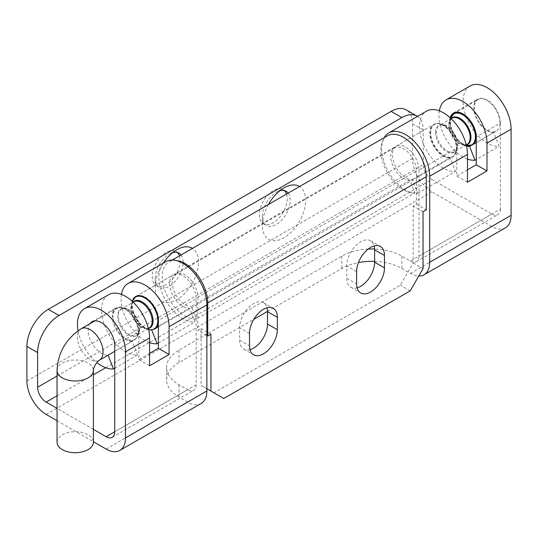 <?xml version="1.0" encoding="UTF-8"?>
<svg xmlns="http://www.w3.org/2000/svg" width="538" height="538" viewBox="0 0 538 538"><rect width="100%" height="100%" fill="white"/><g stroke="black" fill="none" stroke-linecap="round" stroke-linejoin="round"><path stroke-width="0.4" stroke-dasharray="2.69 2.02" d="M57.035 442.223A18.178 10.498 180 0 1 68.259 432.525A18.178 10.498 180 0 1 88.071 434.805A18.178 10.498 0 0 1 93.39 442.223M94.735 320.897L116.161 308.53A18.178 10.498 -120 0 0 112.402 316.848A18.178 10.498 -120 0 0 125.253 339.115A18.178 10.498 60 0 0 134.345 340.016A18.178 10.498 60 0 0 137.129 325.45A18.178 10.498 60 0 0 125.253 309.431A18.178 10.498 -120 0 0 116.161 308.53C119.322 307.447 121.326 307.205 122.166 307.797A17.922 10.35 60 0 0 113.175 316.613A1.513 0.874 0 0 0 112.402 316.848A1.513 0.874 180 0 1 113.175 316.613A17.922 10.35 -120 0 0 125.845 338.563A1.513 0.874 -60 0 1 125.253 339.115A1.513 0.874 120 0 0 125.845 338.563A17.922 10.35 -120 0 0 137.977 335.181A17.922 10.35 -120 0 0 138.522 331.247A17.922 10.35 60 0 0 122.166 307.797L125.361 308.523A15.407 8.89 60 0 1 139.416 328.671A15.407 8.89 60 0 1 138.945 332.054A15.407 8.89 60 0 1 126.921 333.903A15.407 8.89 60 0 1 117.627 316.095A15.407 8.89 60 0 1 125.361 308.523L121.541 308.92A15.151 8.749 -120 0 0 118.407 315.86A15.151 8.749 -120 0 0 125.018 331.105A15.151 8.749 -120 0 0 136.692 335.161A15.151 8.749 -120 0 0 139.826 328.227A15.151 8.749 -120 0 0 133.216 312.981A15.151 8.749 -120 0 0 121.541 308.92L133.189 302.201M441.052 124.735A1.513 1.19 86 0 0 441.839 124.655A1.513 1.19 -94 0 1 441.052 124.735A15.481 8.938 -120 0 0 435.464 132.536A1.513 0.874 0 0 0 436.365 132.287A1.513 0.874 180 0 1 435.464 132.536A15.481 8.938 60 0 0 451.759 152.974A15.481 8.938 60 0 0 457.172 147.385A15.481 8.938 60 0 0 444.401 125.273A15.481 8.938 60 0 0 441.052 124.735M158.36 326.848L452.505 157.029A18.783 10.847 -120 0 1 449.607 157.89A18.783 10.847 60 0 1 432.525 143.902A18.783 10.847 60 0 1 433.722 124.486L437.038 123.498L441.395 124.177L444.401 125.273L441.422 124.782L439.506 125.347L451.093 118.656A15.407 8.89 -120 0 0 449.62 121.319L451.873 118.205A15.151 8.749 60 0 0 448.732 125.146A15.151 8.749 60 0 0 455.35 140.391A15.151 8.749 60 0 0 467.018 144.446L463.205 144.843L466.406 145.576A17.922 10.35 60 0 1 466.392 145.569A17.922 10.35 60 0 1 462.714 144.076A1.513 0.874 120 0 0 463.305 143.942A1.513 0.874 -60 0 1 462.714 144.076A17.922 10.35 -120 0 1 450.037 122.126A1.513 0.874 180 0 1 450.454 121.675A1.513 0.874 0 0 0 450.037 122.126A17.922 10.35 -120 0 1 450.588 118.192A17.922 10.35 -120 0 0 450.588 118.192L449.62 121.319A15.407 8.89 -120 0 0 449.149 124.695A15.407 8.89 -120 0 0 463.205 144.843A15.407 8.89 -120 0 0 466.244 144.904L454.65 151.588A15.151 8.749 60 0 1 442.976 147.533A15.151 8.749 60 0 1 436.365 132.287A15.151 8.749 60 0 1 439.506 125.347A15.151 8.749 60 0 1 441.839 124.655A15.151 8.749 -120 0 1 457.791 144.655A15.151 8.749 60 0 1 454.65 151.588C455.666 151.272 456.506 149.867 457.172 147.385L456.607 150.539A18.453 10.652 60 0 1 450.165 157.197A18.453 10.652 -120 0 1 432.397 141.171A18.453 10.652 -120 0 1 437.401 123.545A18.453 10.652 60 0 1 441.395 124.177A18.453 10.652 60 0 1 456.607 150.539L453.265 156.518L452.505 157.029A18.783 10.847 -120 0 0 453.702 137.614A18.783 10.847 -120 0 0 436.614 123.626A18.783 10.847 60 0 0 433.722 124.486L188.65 265.98M478.013 99.617A18.178 10.498 -120 0 1 487.105 100.519A18.178 10.498 60 0 1 498.982 116.538A18.178 10.498 60 0 1 496.191 131.104A18.178 10.498 60 0 1 487.105 130.203A18.178 10.498 -120 0 1 475.229 114.184A18.178 10.498 -120 0 1 478.013 99.617L456.264 112.173M133.135 302.148A15.481 8.938 -120 0 0 131.393 305.988L131.951 302.833A18.453 10.652 60 0 1 132.308 301.374L131.951 302.833A18.453 10.652 60 0 0 147.17 329.189L148.616 329.619A18.453 10.652 60 0 1 147.17 329.189L144.157 328.099C146.618 328.765 148.253 328.738 149.06 328.019A15.151 8.749 -120 0 1 137.385 323.963A15.151 8.749 -120 0 1 130.774 308.718A1.513 0.874 0 0 0 131.205 308.193A1.513 0.874 180 0 1 130.774 308.718A15.151 8.749 60 0 1 133.908 301.778C132.879 302.127 132.039 303.526 131.393 305.988A15.481 8.938 -120 0 0 131.205 308.193A15.481 8.938 -120 0 0 144.157 328.099A15.481 8.938 -120 0 0 147.506 328.631A15.481 8.938 60 0 0 148.353 328.51M176.027 260.5A32.119 18.541 -120 0 0 168.959 261.952A32.119 18.541 -120 0 0 166.995 295.335A32.119 18.541 -120 0 0 196.37 319.034L414.906 192.866A32.119 18.541 60 0 1 385.531 169.161A32.119 18.541 60 0 1 387.488 135.784M196.37 319.034L191.441 306.337L409.976 180.169L414.906 192.866M409.976 180.169A18.178 10.498 60 0 1 393.352 166.746A18.178 10.498 60 0 1 394.455 147.856A18.178 10.498 60 0 1 408.47 152.725A18.178 10.498 60 0 1 416.405 171.023L197.87 297.191A18.178 10.498 -120 0 0 189.934 278.899A18.178 10.498 -120 0 0 175.926 274.024A18.178 10.498 -120 0 0 174.816 292.921A18.178 10.498 -120 0 0 191.441 306.337M197.87 297.191L197.87 330.339L201.084 328.489L201.084 385.39L213.936 392.807L400.333 285.194L413.191 262.927L413.191 206.027L416.405 204.171L416.405 171.023M249.975 349.687A19.698 11.372 -60 0 1 243.727 349.128A19.698 11.372 -60 0 1 239.645 340.117L239.645 327.743A19.698 11.372 -60 0 1 248.247 307.924A19.698 11.372 -60 0 1 263.418 302.645A19.698 11.372 -60 0 1 267.03 307.783M357.097 287.837A19.698 11.372 -60 0 1 350.85 287.285A19.698 11.372 -60 0 1 346.775 278.267L346.775 265.9A19.698 11.372 -60 0 1 355.369 246.074A19.698 11.372 -60 0 1 370.548 240.802A19.698 11.372 -60 0 1 374.152 245.933M206.868 335.537L197.87 330.339M213.936 392.807L223.795 398.497M410.191 290.883L400.333 285.194M201.084 328.489L210.936 334.179M206.868 388.725L201.084 385.39M416.405 204.171L426.257 209.86M413.191 262.927L423.043 268.617M423.043 211.716L413.191 206.027M467.482 169.847L456.769 176.034L456.769 148.212L418.974 170.035A18.783 10.847 -120 0 0 401.832 145.462A18.783 10.847 -120 0 0 396.298 146.094A18.783 10.847 -120 0 0 392.404 154.695A18.783 10.847 -120 0 0 401.832 174.816A18.783 10.847 -120 0 0 412.33 179.484L417.683 193.29A33.934 19.59 60 0 1 401.832 187.486A33.934 19.59 60 0 1 381.698 148.508A33.934 19.59 -120 0 1 384.152 137.715M114.742 368.187L137.573 355.006A33.934 19.59 60 0 1 109.9 336.008A33.934 19.59 60 0 1 103.269 301.004A33.934 19.59 60 0 1 108.609 294.696M78.071 330.715A33.934 19.59 -120 0 0 96.867 362.558M471.779 145.159L493.743 132.476L499.103 146.282L476.264 159.463M450.185 117.802A18.783 10.847 -120 0 0 453.595 134.708A18.783 10.847 -120 0 0 466.533 146.114M493.743 132.476A18.783 10.847 60 0 1 476.567 118.609A18.783 10.847 60 0 1 477.71 99.093A18.783 10.847 60 0 1 492.189 104.123A18.783 10.847 60 0 1 500.387 123.027L476.264 136.955M418.974 170.035L418.974 256.128L500.387 209.121L500.387 123.027M196.155 384.771A12.118 6.994 60 0 1 193.646 390.319A12.118 6.994 60 0 1 187.587 389.714L114.742 431.772L196.155 384.771L196.155 298.677L158.36 320.5M105.69 367.73L431.826 179.436L491.819 214.07L410.407 261.071L401.832 256.128A42.421 24.492 -0 0 0 374.603 249.007M93.39 429.344L57.035 408.349M368.221 249.04A42.421 24.492 -0 0 0 341.845 256.128L179.013 350.137A42.421 24.492 0 0 0 166.592 367.454A42.421 24.492 0 0 0 179.013 384.771L187.587 389.714M431.826 179.436A12.118 6.994 60 0 1 423.258 164.594L57.035 376.028M417.461 116.383A30.296 17.492 -60 0 1 423.258 129.954L423.258 164.594M163.263 263.143A30.572 17.653 120 0 0 155.253 287.164A30.572 17.653 120 0 0 176.874 299.646A30.572 17.653 120 0 0 198.495 262.194A30.572 17.653 120 0 0 192.463 248.381M268.408 204.541A30.572 17.653 120 0 0 262.376 225.314A30.572 17.653 120 0 0 283.997 237.796A30.572 17.653 120 0 0 305.618 200.351A30.572 17.653 120 0 0 299.585 186.538M505.451 227.789A27.27 15.743 60 0 1 491.819 226.437L431.826 191.804A27.27 15.743 60 0 1 412.545 158.407L412.545 123.774A30.296 17.492 120 0 0 406.271 109.9M179.416 255.913A19.698 11.372 -60 0 1 180.089 260.453A19.698 11.372 -60 0 1 171.487 280.271A19.698 11.372 -60 0 1 156.316 285.55A19.698 11.372 -60 0 1 152.234 276.532A19.698 11.372 -60 0 1 160.828 256.713A19.698 11.372 -60 0 1 176.007 251.441A19.698 11.372 -60 0 1 177.399 252.51M286.539 194.07A19.698 11.372 -60 0 1 287.211 198.609A19.698 11.372 -60 0 1 278.617 218.428A19.698 11.372 -60 0 1 263.438 223.7A19.698 11.372 -60 0 1 259.356 214.689A19.698 11.372 -60 0 1 267.958 194.87A19.698 11.372 -60 0 1 283.129 189.591A19.698 11.372 -60 0 1 284.528 190.667M374.623 261.374A42.421 24.492 180 0 1 401.832 268.496L410.407 273.445A27.27 15.743 -120 0 0 418.746 276.068M267.5 311.421L341.845 268.496A42.421 24.492 180 0 1 358.456 262.571M201.219 403.439A27.27 15.743 60 0 1 187.587 402.088L179.013 397.138A42.421 24.492 180 0 1 166.592 379.821A42.421 24.492 180 0 1 179.013 362.504L253.808 319.323M57.035 420.723L93.39 441.711M90.001 323.634A18.783 10.847 -120 0 0 92.032 343.372A18.783 10.847 -120 0 0 108.098 355.127L108.111 355.161M500.387 209.121A12.118 6.994 60 0 1 497.879 214.669A12.118 6.994 60 0 1 491.819 214.07M470.138 85.972A33.934 19.59 -120 0 0 464.792 92.28A33.934 19.59 -120 0 0 471.423 127.284A33.934 19.59 -120 0 0 499.103 146.282M410.407 261.071A12.118 6.994 -120 0 0 416.466 261.676A12.118 6.994 -120 0 0 418.974 256.128M149.571 353.392L138.865 359.572L138.865 331.751L114.742 345.678M108.098 355.127L132.22 341.2A18.783 10.847 60 0 1 115.038 327.339A18.783 10.847 60 0 1 116.188 307.817A18.783 10.847 60 0 1 130.66 312.847A18.783 10.847 60 0 1 138.865 331.751M439.351 110.862A33.934 19.59 -120 0 0 467.482 159.1M137.573 355.006L132.22 341.2M165.906 261.616A33.934 19.59 -120 0 0 158.878 277.151A33.934 19.59 60 0 0 179.013 316.129A33.934 19.59 -120 0 0 194.87 321.932L189.511 308.126A18.783 10.847 60 0 1 179.013 303.459A18.783 10.847 60 0 1 169.591 283.338A18.783 10.847 60 0 1 173.478 274.736A18.783 10.847 60 0 1 179.013 274.104A18.783 10.847 60 0 1 196.155 298.677M151.716 329.949L189.511 308.126M132.274 301.341A18.783 10.847 -120 0 0 135.684 318.254A18.783 10.847 -120 0 0 148.623 329.659M158.36 343.009L194.87 321.932M121.44 294.4A33.934 19.59 -120 0 0 149.571 342.645M417.683 193.29L455.484 171.467A33.934 19.59 60 0 1 424.448 146.417A33.934 19.59 60 0 1 426.52 111.151M412.33 179.484L450.131 157.661L455.484 171.467M450.131 157.661A18.783 10.847 60 0 1 432.949 143.794A18.783 10.847 60 0 1 434.092 124.271A18.783 10.847 60 0 1 448.571 129.308A18.783 10.847 60 0 1 456.769 148.212M467.482 182.214L456.769 176.034M138.865 359.572L149.571 365.759M181.05 254.972A19.698 11.372 -60 0 1 183.108 262.194A19.698 11.372 -60 0 1 174.507 282.02A19.698 11.372 -60 0 1 159.335 287.292A19.698 11.372 -60 0 1 155.253 278.281L155.253 287.164M155.253 278.281A19.698 11.372 -60 0 1 169.181 254.158A19.698 11.372 -60 0 1 172.597 252.672M288.173 193.129A19.698 11.372 -60 0 1 290.231 200.351A19.698 11.372 -60 0 1 281.636 220.17A19.698 11.372 -60 0 1 266.458 225.449A19.698 11.372 -60 0 1 262.376 216.431L262.376 225.314M262.376 216.431A19.698 11.372 -60 0 1 276.303 192.308A19.698 11.372 -60 0 1 279.726 190.829M81.124 328.758A18.178 10.498 -120 0 0 78.333 343.325A18.178 10.498 -120 0 0 90.209 359.35A18.178 10.498 -120 0 0 99.295 360.252M57.035 370.48A18.178 10.498 180 0 1 68.259 360.783A18.178 10.498 180 0 1 88.071 363.056A18.178 10.498 180 0 1 93.39 370.48M158.36 323.688A18.783 10.847 60 0 0 153.478 305.026A18.783 10.847 60 0 0 138.959 295.483A18.783 10.847 -120 0 0 136.06 296.344A18.783 10.847 -120 0 0 134.863 315.759A18.783 10.847 -120 0 0 151.945 329.74A18.783 10.847 60 0 0 154.843 328.879M472.398 144.843A18.178 10.498 -120 0 1 463.305 143.942A18.178 10.498 60 0 1 450.454 121.675A18.178 10.498 60 0 1 454.22 113.357M475.074 129.92A18.178 10.498 -120 0 0 468.484 118.494M249.504 333.432L239.645 327.743M239.645 340.117L249.504 345.806M346.775 278.267L356.627 283.956M356.627 271.589L346.775 265.9M57.035 395.82L93.39 374.831M26.9 381.059L412.545 158.407M46.181 414.455L431.826 191.804M106.174 449.089L187.587 402.088M410.407 273.445L491.819 226.437M412.545 123.774L423.258 129.954M179.013 384.771L179.013 397.138M179.013 362.504L179.013 350.137M401.832 268.496L401.832 256.128M341.845 256.128L341.845 268.496M148.333 328.442L136.692 335.161L138.945 332.054L137.977 335.181C138.071 336.21 136.86 337.817 134.345 340.016L114.742 351.334M187.607 266.579L135.865 296.458M496.191 131.104L476.264 142.61M172.294 260.029L168.959 261.952M175.926 274.024L394.455 147.856M263.418 302.645L273.277 308.341M243.727 349.128L253.58 354.818M350.85 287.285L360.709 292.975M370.548 240.802L380.4 246.491M453.595 113.014L477.71 99.093M112.234 437.32L193.646 390.319M416.466 261.676L497.879 214.669M92.065 321.744L116.188 307.817M166.592 379.821L166.592 367.454M135.684 296.559L173.478 274.736M396.298 146.094L434.092 124.271M176.874 249.713L169.181 254.158M176.007 251.441L179.026 253.183M283.997 187.87L276.303 192.308M283.129 189.591L286.149 191.333M156.316 285.55L159.335 287.292M263.438 223.7L266.458 225.449"/><path stroke-width="0.81" d="M57.035 370.487A18.178 10.498 180 0 0 62.361 377.905A18.178 10.498 180 0 0 82.173 380.178A18.178 10.498 180 0 0 93.39 370.48L93.39 442.223A18.178 10.498 0 0 1 82.173 451.92A18.178 10.498 0 0 1 62.361 449.647A18.178 10.498 180 0 1 57.035 442.223L57.035 370.48A18.178 10.498 180 0 1 57.035 370.48C57.546 358.826 61.352 348.624 68.447 339.881L74.466 333.56L81.124 328.758A18.178 10.498 -120 0 1 90.209 329.659A18.178 10.498 -120 0 1 102.086 345.678A18.178 10.498 -120 0 1 99.301 360.252A18.178 10.498 -120 0 0 99.301 360.252L114.742 351.334M133.189 302.201L133.908 301.778A15.151 8.749 60 0 1 136.249 301.085A1.513 1.19 -94 0 0 136.8 300.399A1.513 1.19 -94 0 1 136.249 301.085A15.151 8.749 60 0 1 152.2 321.085A15.151 8.749 -120 0 1 149.06 328.019L148.333 328.442M172.294 260.029L387.488 135.784A32.119 18.541 60 0 1 412.236 144.392A32.119 18.541 60 0 1 426.257 176.713L426.257 209.86L423.043 211.716L423.043 268.617L410.191 290.883L223.795 398.497L210.936 391.079L210.936 334.179L207.722 336.035L207.722 302.881A32.119 18.541 -120 0 0 176.027 260.5M267.03 307.783A19.698 11.372 -60 0 1 267.5 311.663L267.5 324.031A19.698 11.372 -60 0 1 249.975 349.687M374.152 245.933A19.698 11.372 -60 0 1 374.623 249.814L374.623 262.188A19.698 11.372 -60 0 1 357.097 287.837M249.504 345.806A19.698 11.372 120 0 0 253.58 354.818A19.698 11.372 120 0 0 268.758 349.545A19.698 11.372 120 0 0 277.352 329.727L277.352 317.353A19.698 11.372 120 0 0 273.277 308.341A19.698 11.372 120 0 0 258.099 313.614A19.698 11.372 120 0 0 249.504 333.432L249.504 345.806M356.627 271.589L356.627 283.956A19.698 11.372 120 0 0 360.709 292.975A19.698 11.372 120 0 0 375.88 287.695A19.698 11.372 120 0 0 384.482 267.877L384.482 255.51A19.698 11.372 120 0 0 380.4 246.491A19.698 11.372 120 0 0 365.221 251.771A19.698 11.372 120 0 0 356.627 271.589M207.722 336.035L206.868 335.537M210.936 391.079L206.868 388.725M169.073 326.68L206.868 304.858L206.868 390.951L125.455 437.959L125.455 351.865A33.934 19.59 -120 0 0 110.64 317.716A33.934 19.59 -120 0 0 84.493 308.624L108.609 294.696A33.934 19.59 60 0 1 134.762 303.788A33.934 19.59 60 0 1 149.571 337.938L149.571 365.759L169.073 354.502L169.073 326.68A33.934 19.59 -120 0 0 167.385 315.51A33.934 19.59 -120 0 0 128.105 283.439A33.934 19.59 -120 0 0 121.44 294.4M84.493 308.624A33.934 19.59 -120 0 0 79.147 314.932A33.934 19.59 -120 0 0 78.071 330.715M96.867 362.558A33.934 19.59 -120 0 0 113.457 368.933L114.742 368.187M476.264 159.463L474.98 160.21L469.627 146.403L471.779 145.159M418.746 276.068A27.27 15.743 -120 0 0 424.038 274.797A27.27 15.743 -120 0 0 429.687 262.309L429.687 176.215L467.482 154.393L467.482 182.214L486.977 170.963L476.264 164.776L476.264 136.955A18.783 10.847 -120 0 0 468.067 118.051A18.783 10.847 -120 0 0 453.595 113.014A18.783 10.847 -120 0 0 450.185 117.802M466.533 146.114A18.783 10.847 -120 0 0 469.627 146.403M476.264 164.776L467.482 169.847M114.742 431.772L106.174 436.721A12.118 6.994 -120 0 0 112.234 437.32A12.118 6.994 -120 0 0 114.742 431.772L114.742 345.678A18.783 10.847 -120 0 0 106.544 326.774A18.783 10.847 -120 0 0 92.065 321.744A18.783 10.847 -120 0 0 90.001 323.634M106.174 436.721L93.39 429.344M57.035 408.349L46.181 402.088L57.035 395.82M374.603 249.007A42.421 24.492 -0 0 0 368.221 249.04M57.035 376.028L37.613 387.239A12.118 6.994 -120 0 0 46.181 402.088M37.613 387.239L37.613 352.605A30.296 17.492 -60 0 1 59.039 315.497L401.832 117.587A30.296 17.492 -60 0 1 416.984 116.087A30.296 17.492 -60 0 1 417.461 116.383M192.463 248.381A30.572 17.653 120 0 0 176.874 249.713A30.572 17.653 120 0 0 163.263 263.143M299.585 186.538A30.572 17.653 120 0 0 283.997 187.87A30.572 17.653 120 0 0 268.408 204.541M59.039 315.497L48.326 309.316L391.119 111.4L401.832 117.587M416.984 116.087L406.271 109.9A30.296 17.492 120 0 0 391.119 111.4M48.326 309.316A30.296 17.492 120 0 0 26.9 346.425L26.9 381.059A27.27 15.743 -120 0 0 46.181 414.455L57.035 420.723M177.399 252.51A19.698 11.372 -60 0 1 179.416 255.913M284.528 190.667A19.698 11.372 -60 0 1 286.539 194.07M358.456 262.571A42.421 24.492 180 0 1 374.623 261.374M253.808 319.323L267.5 311.421M93.39 441.711L106.174 449.089A27.27 15.743 60 0 0 119.806 450.44A27.27 15.743 60 0 0 125.455 437.959M429.687 262.309L511.1 215.308A27.27 15.743 60 0 1 505.451 227.789L424.038 274.797M108.098 355.127L113.457 368.933M511.1 215.308L511.1 129.214A33.934 19.59 -120 0 0 496.285 95.065A33.934 19.59 -120 0 0 470.138 85.972L446.015 99.893A33.934 19.59 -120 0 0 440.676 106.201A33.934 19.59 -120 0 0 439.351 110.862M132.274 301.341A18.783 10.847 -120 0 1 135.684 296.559A18.783 10.847 -120 0 1 150.156 301.589A18.783 10.847 -120 0 1 158.36 320.5L158.36 348.321L149.571 353.392M206.868 390.951A27.27 15.743 60 0 1 201.219 403.439L119.806 450.44M486.977 170.963L486.977 143.142A33.934 19.59 -120 0 0 472.169 108.985A33.934 19.59 -120 0 0 446.015 99.893M467.482 159.1A33.934 19.59 -120 0 0 474.98 160.21M467.482 154.393A33.934 19.59 -120 0 0 465.8 143.222A33.934 19.59 60 0 0 426.52 111.151L388.725 132.973A33.934 19.59 -120 0 1 401.832 132.792A33.934 19.59 60 0 1 427.999 165.045A33.934 19.59 60 0 1 429.687 176.215M206.868 304.858A33.934 19.59 -120 0 0 205.18 293.687A33.934 19.59 -120 0 0 179.013 261.434A33.934 19.59 -120 0 0 165.906 261.616L128.105 283.439M388.725 132.973A33.934 19.59 -120 0 0 384.152 137.715M148.623 329.659A18.783 10.847 -120 0 0 151.716 329.949L151.904 329.834M149.571 342.645A33.934 19.59 -120 0 0 157.069 343.748L158.36 343.009M151.716 329.949L157.069 343.748M158.36 348.321L169.073 354.502M172.597 252.672A19.698 11.372 -60 0 1 179.026 253.183A19.698 11.372 -60 0 1 181.05 254.972M279.726 190.829A19.698 11.372 -60 0 1 286.149 191.333A19.698 11.372 -60 0 1 288.173 193.129M135.865 296.458L132.301 301.367A18.453 10.652 60 0 1 138.4 296.169A18.453 10.652 -120 0 1 156.161 312.201A18.453 10.652 -120 0 1 151.165 329.828A18.453 10.652 60 0 1 148.609 329.612L151.528 329.868L154.843 328.879A18.783 10.847 60 0 0 158.36 323.688M148.353 328.51A15.481 8.938 60 0 0 151.447 313.203A15.481 8.938 60 0 0 136.8 300.399A15.481 8.938 -120 0 0 133.135 302.148M476.264 142.61L472.398 144.843A18.178 10.498 -120 0 0 475.074 129.92M468.484 118.494A18.178 10.498 -120 0 0 463.305 114.251A18.178 10.498 60 0 0 454.22 113.357L450.588 118.192A17.922 10.35 -120 0 1 464.583 116.04A17.922 10.35 -120 0 1 475.39 136.76A17.922 10.35 60 0 1 466.406 145.576M451.873 118.205A15.151 8.749 60 0 1 463.548 122.267A15.151 8.749 60 0 1 470.158 137.513A15.151 8.749 60 0 1 467.018 144.446L466.244 144.897A15.407 8.89 -120 0 0 470.932 137.271A15.407 8.89 -120 0 0 463.292 120.862A15.407 8.89 -120 0 0 451.093 118.649L451.873 118.205M426.257 176.713L207.722 302.881M277.352 329.727L267.5 324.031M267.5 311.663L277.352 317.353M384.482 267.877L374.623 262.188M374.623 249.814L384.482 255.51M149.571 337.938L125.455 351.865M93.39 374.831L105.69 367.73M26.9 346.425L37.613 352.605M511.1 129.214L486.977 143.142M94.735 320.897L81.124 328.758M188.65 265.98L187.607 266.579M466.392 145.569L472.398 144.843M93.39 370.48C93.303 367.723 96.746 361.603 99.295 360.252M158.36 326.848L154.843 328.879M456.264 112.173L454.22 113.357"/></g></svg>
